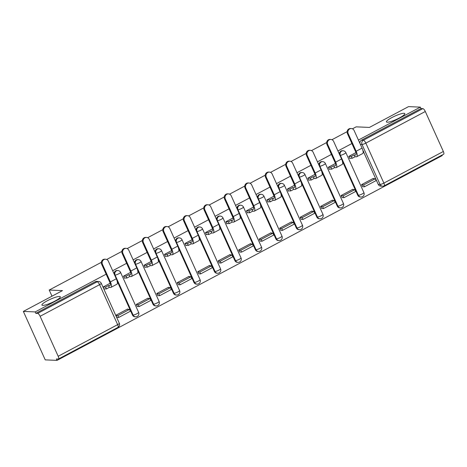 <?xml version="1.0" encoding="UTF-8"?>
<svg xmlns="http://www.w3.org/2000/svg" width="467" height="467" viewBox="0 0 467 467"><rect width="100%" height="100%" fill="white"/><g stroke="black" fill="none" stroke-linecap="round" stroke-linejoin="round"><path stroke-width="0.7" d="M59.531 296.446A10.087 1.821 155.7 0 1 60.319 296.761A10.087 1.821 155.7 0 1 53.442 301.84A10.087 1.821 155.7 0 1 42.725 305.377A10.087 1.821 155.7 0 1 41.937 305.062A10.087 1.821 155.7 0 1 48.819 299.989A10.087 1.821 155.7 0 1 59.531 296.446M404.019 113.294A10.087 1.821 155.7 0 1 404.807 113.609A10.087 1.821 155.7 0 1 397.925 118.682A10.087 1.821 155.7 0 1 387.213 122.226A10.087 1.821 155.7 0 1 386.419 121.91A10.087 1.821 155.7 0 1 393.302 116.838A10.087 1.821 155.7 0 1 404.019 113.294M117.923 282.815L132.47 315.027L133.124 315.056L115.075 275.075A3.152 2.919 -87.5 0 1 117.83 270.527L117.176 270.504A3.152 2.919 92.5 0 0 114.141 274.001M138.407 271.928L152.948 304.14L153.602 304.169L135.553 264.188A3.152 2.919 -87.5 0 1 138.314 259.64L137.66 259.611A3.152 2.919 92.5 0 0 134.619 263.108M158.885 261.035L173.432 293.253L174.086 293.276L156.031 253.295A3.152 2.919 -87.5 0 1 158.792 248.753L158.138 248.724A3.152 2.919 92.5 0 0 155.102 252.221M179.369 250.149L193.91 282.36L194.564 282.389L176.514 242.408A3.152 2.919 -87.5 0 1 179.275 237.866L178.622 237.837A3.152 2.919 92.5 0 0 175.58 241.334M199.847 239.262L214.388 271.473L215.042 271.502L196.992 231.521A3.152 2.919 -87.5 0 1 199.753 226.974L199.1 226.944A3.152 2.919 92.5 0 0 196.058 230.447M220.325 228.375L234.872 260.586L235.526 260.615L217.47 220.634A3.152 2.919 -87.5 0 1 220.231 216.087L219.578 216.058A3.152 2.919 92.5 0 0 216.542 219.554M240.809 217.482L255.35 249.693L256.004 249.722L237.954 209.741A3.152 2.919 -87.5 0 1 240.715 205.2L240.061 205.171A3.152 2.919 92.5 0 0 237.02 208.667M261.286 206.595L275.828 238.806L276.487 238.835L258.432 198.854A3.152 2.919 -87.5 0 1 261.193 194.307L260.539 194.284A3.152 2.919 92.5 0 0 257.498 197.78M281.764 195.708L296.312 227.919L296.965 227.949L278.91 187.968A3.152 2.919 -87.5 0 1 281.671 183.42L281.017 183.391A3.152 2.919 92.5 0 0 277.982 186.888M302.248 184.815L316.789 217.032L317.443 217.056L299.394 177.075A3.152 2.919 -87.5 0 1 302.155 172.533L301.501 172.504A3.152 2.919 92.5 0 0 298.46 176.001M322.726 173.928L337.273 206.14L337.927 206.169L319.872 166.188A3.152 2.919 -87.5 0 1 322.633 161.64L321.979 161.617A3.152 2.919 92.5 0 0 318.943 165.114M343.204 163.041L357.751 195.253L358.405 195.282L340.355 155.301A3.152 2.919 -87.5 0 1 343.111 150.753L342.457 150.724A3.152 2.919 92.5 0 0 339.421 154.221M106.143 274.187L35.177 311.921L23.35 311.413L45.229 359.87L57.056 360.378L442.243 155.587L442.016 155.079M352.451 128.822L356.158 126.855L369.409 127.421L408.532 106.622L420.364 107.13L358.423 140.059M351.902 143.527L337.945 150.952M331.424 154.414L317.461 161.839M310.946 165.306L296.983 172.726M290.462 176.193L276.505 183.613M269.984 187.08L256.021 194.505M249.506 197.967L235.543 205.392M229.023 208.86L215.059 216.279M208.545 219.747L194.581 227.172M188.061 230.634L174.103 238.059M167.583 241.527L153.62 248.946M147.105 252.413L133.142 259.833M126.621 263.3L112.664 270.726M23.35 311.413L62.473 290.614L49.216 290.042L101.368 262.314M106.692 259.489L121.846 251.427M127.17 248.596L142.33 240.54M147.654 237.709L162.808 229.653M168.132 226.822L183.292 218.76M188.61 215.929L203.77 207.873M209.093 205.042L224.248 196.986M229.571 194.155L244.731 186.094M250.049 183.268L265.209 175.207M270.533 172.376L285.687 164.32M291.011 161.489L306.171 153.433M311.489 150.602L326.649 142.54M331.973 139.709L347.127 131.653M57.056 360.378L56.419 358.965L58.264 359.041A3.152 1.045 -118 0 0 58.468 359A3.152 1.045 -118 0 0 58.177 356.268L40.121 316.287A3.152 1.045 -118 0 0 37.658 313.41L97.13 281.794A3.152 2.919 -87.5 0 1 98.543 281.467L96.698 281.391A3.152 2.919 -87.5 0 0 95.286 281.712L97.13 281.794A3.152 1.045 -118 0 1 99.594 284.672L40.121 316.287M35.177 311.921L35.819 313.334L37.658 313.41M378.229 184.366L380.074 184.442A3.152 2.919 -87.5 0 0 382.566 186.199L380.722 186.117A3.152 2.919 -87.5 0 1 378.229 184.366L363.688 152.154M420.364 107.13L421.001 108.542L422.845 108.624A3.152 1.045 62 0 1 425.309 111.496L443.358 151.477A3.152 1.045 62 0 1 443.65 154.209L384.178 185.831A3.152 1.045 62 0 0 383.886 183.099L443.358 151.477M355.895 152.616L348.826 156.375L349.783 158.494L350.332 158.202M373.542 178.668L373.402 178.347L361.581 184.628L362.608 186.712M353.064 189.561L352.918 189.24L341.103 195.521L342.124 197.605M335.417 163.503L328.348 167.262L329.305 169.381L329.848 169.095M332.586 200.448L332.44 200.127L320.625 206.408L321.646 208.492M314.939 174.395L307.864 178.155L308.821 180.274L309.37 179.982M312.102 211.335L311.956 211.014L300.141 217.295L301.168 219.379M294.455 185.282L287.386 189.042L288.343 191.161L288.892 190.869M291.624 222.222L291.478 221.901L279.663 228.188L280.685 230.272M273.977 196.169L266.908 199.929L267.86 202.048L268.408 201.756M271.146 233.115L271 232.794L259.185 239.075L260.207 241.159M253.499 207.056L246.424 210.821L247.382 212.94L247.93 212.648M250.662 244.002L250.516 243.681L238.701 249.962L239.723 252.046M233.015 217.949L225.946 221.708L226.904 223.827L227.452 223.535M230.184 254.889L230.038 254.568L218.223 260.849L219.245 262.933M212.538 228.836L205.462 232.595L206.42 234.714L206.969 234.422M209.701 265.781L209.56 265.46L197.745 271.741L198.767 273.825M192.06 239.723L184.985 243.482L185.942 245.601L186.491 245.315M189.223 276.668L189.077 276.347L177.262 282.628L178.283 284.712M171.576 250.616L164.507 254.375L165.464 256.494L166.007 256.202M168.745 287.555L168.599 287.234L156.784 293.515L157.805 295.599M151.098 261.502L144.023 265.262L144.98 267.381L145.529 267.089M148.261 298.442L148.121 298.121L136.3 304.408L137.327 306.492M130.614 272.389L123.545 276.149L124.502 278.268L125.051 277.976M127.783 309.335L127.637 309.014L115.822 315.295L116.843 317.379M51.989 296.183L49.216 290.042M110.136 283.276L103.067 287.042L104.024 289.161L104.567 288.869M132.47 315.027A3.152 2.919 92.5 0 0 134.963 316.784L135.617 316.807A3.152 2.919 -87.5 0 1 133.124 315.056A3.152 0.566 -24.3 0 0 136.936 313.713A3.152 0.566 -24.3 0 0 138.623 312.365A3.152 3.152 0 0 1 135.617 316.807M152.948 304.14A3.152 2.919 92.5 0 0 155.441 305.891L156.095 305.92A3.152 2.919 -87.5 0 1 153.602 304.169A3.152 0.566 -24.3 0 0 157.42 302.82A3.152 0.566 -24.3 0 0 159.101 301.472A3.152 3.152 0 0 1 156.095 305.92M173.432 293.253A3.152 2.919 92.5 0 0 175.919 295.004L176.573 295.033A3.152 2.919 -87.5 0 1 174.086 293.276A3.152 0.566 -24.3 0 0 177.898 291.933A3.152 0.566 -24.3 0 0 179.585 290.585A3.152 3.152 0 0 1 176.573 295.033M193.91 282.36A3.152 2.919 92.5 0 0 196.403 284.117L197.056 284.14A3.152 2.919 -87.5 0 1 194.564 282.389A3.152 0.566 -24.3 0 0 198.376 281.046A3.152 0.566 -24.3 0 0 200.063 279.698A3.152 3.152 0 0 1 197.056 284.14M214.388 271.473A3.152 2.919 92.5 0 0 216.881 273.224L217.534 273.253A3.152 2.919 -87.5 0 1 215.042 271.502A3.152 0.566 -24.3 0 0 218.86 270.154A3.152 0.566 -24.3 0 0 220.541 268.811A3.152 3.152 0 0 1 217.534 273.253M234.872 260.586A3.152 2.919 92.5 0 0 237.359 262.337L238.012 262.366A3.152 2.919 -87.5 0 1 235.526 260.615A3.152 0.566 -24.3 0 0 239.338 259.267A3.152 0.566 -24.3 0 0 241.025 257.918A3.152 3.152 0 0 1 238.012 262.366M255.35 249.693A3.152 2.919 92.5 0 0 257.842 251.45L258.496 251.48A3.152 2.919 -87.5 0 1 256.004 249.722A3.152 0.566 -24.3 0 0 259.821 248.38A3.152 0.566 -24.3 0 0 261.502 247.031A3.152 3.152 0 0 1 258.496 251.48M275.828 238.806A3.152 2.919 92.5 0 0 278.32 240.558L278.974 240.587A3.152 2.919 -87.5 0 1 276.487 238.835A3.152 0.566 -24.3 0 0 280.299 237.493A3.152 0.566 -24.3 0 0 281.98 236.144A3.152 3.152 0 0 1 278.974 240.587M296.312 227.919A3.152 2.919 92.5 0 0 298.804 229.671L299.458 229.7A3.152 2.919 -87.5 0 1 296.965 227.949A3.152 0.566 -24.3 0 0 300.777 226.6A3.152 0.566 -24.3 0 0 302.464 225.252A3.152 3.152 0 0 1 299.458 229.7M316.789 217.032A3.152 2.919 92.5 0 0 319.282 218.784L319.936 218.813A3.152 2.919 -87.5 0 1 317.443 217.056A3.152 0.566 -24.3 0 0 321.261 215.713A3.152 0.566 -24.3 0 0 322.942 214.365A3.152 3.152 0 0 1 319.936 218.813M337.273 206.14A3.152 2.919 92.5 0 0 339.76 207.897L340.414 207.92A3.152 2.919 -87.5 0 1 337.927 206.169A3.152 0.566 -24.3 0 0 341.739 204.826A3.152 0.566 -24.3 0 0 343.426 203.478A3.152 3.152 0 0 1 340.414 207.92M357.751 195.253A3.152 2.919 92.5 0 0 360.244 197.004L360.898 197.033A3.152 2.919 -87.5 0 1 358.405 195.282A3.152 0.566 -24.3 0 0 362.217 193.933A3.152 0.566 -24.3 0 0 363.904 192.585A3.152 3.152 0 0 1 360.898 197.033M35.819 313.334L95.286 281.712M421.001 108.542L361.528 140.164A3.152 2.919 92.5 0 0 359.899 143.334M347.436 133.632A3.543 3.281 -87.5 0 1 350.542 128.518L351.312 128.548A3.543 3.281 92.5 0 0 348.207 133.661L356.152 151.25A6.304 2.09 62 0 1 356.73 156.714A6.304 2.09 62 0 1 356.321 156.801L355.048 156.749L354.214 154.91L355.492 154.962A4.256 1.413 -118 0 0 355.772 154.91A4.256 1.413 -118 0 0 355.375 151.22L347.436 133.632L348.207 133.661M356.73 156.714L362.637 153.573A6.304 2.09 62 0 0 362.059 148.109L354.114 130.521A3.543 3.281 92.5 0 0 351.312 128.548M348.89 156.34L351.33 156.445L352.159 158.284L355.048 156.749M351.33 156.445L354.214 154.91M362.865 150.31L363.84 152.073L363.163 152.429M364.447 186.794L376.133 180.583L375.305 178.744L363.618 184.955L364.447 186.794L362.52 186.712M361.692 184.874L363.618 184.955M372.853 178.639L375.305 178.744M352.159 158.284L349.637 158.173M326.953 144.519A3.543 3.281 -87.5 0 1 330.064 139.405L330.834 139.44A3.543 3.281 92.5 0 0 327.729 144.554L335.668 162.142A6.304 2.09 62 0 1 336.252 167.606A6.304 2.09 62 0 1 335.843 167.688L334.565 167.635L333.736 165.797L335.014 165.855A4.256 1.413 -118 0 0 335.288 165.797A4.256 1.413 -118 0 0 334.897 162.107L326.953 144.519L327.729 144.554M336.252 167.606L342.159 164.466A6.304 2.09 62 0 0 341.575 159.002L333.636 141.413A3.543 3.281 92.5 0 0 330.834 139.44M328.412 167.227L330.846 167.332L331.675 169.171L334.565 167.635M330.846 167.332L333.736 165.797M342.387 161.203L343.362 162.96L342.679 163.322M343.969 197.681L355.65 191.47L354.821 189.637L343.14 195.848L343.969 197.681L342.042 197.599M341.214 195.766L343.14 195.848M352.369 189.526L354.821 189.637M331.675 169.171L329.159 169.06M306.475 155.406A3.543 3.281 -87.5 0 1 309.58 150.292L310.357 150.327A3.543 3.281 92.5 0 0 307.245 155.441L315.19 173.029A6.304 2.09 62 0 1 315.774 178.493A6.304 2.09 62 0 1 315.365 178.581L314.087 178.522L313.258 176.689L314.536 176.742A4.256 1.413 -118 0 0 314.811 176.684A4.256 1.413 -118 0 0 314.419 172.994L306.475 155.406L307.245 155.441M315.774 178.493L321.681 175.353A6.304 2.09 62 0 0 321.098 169.889L313.159 152.3A3.543 3.281 92.5 0 0 310.357 150.327M307.928 178.12L310.368 178.225L311.197 180.058L314.087 178.522M310.368 178.225L313.258 176.689M321.903 172.09L322.884 173.847L322.201 174.209M323.491 208.574L335.172 202.357L334.343 200.524L322.656 206.735L323.491 208.574L321.565 208.486M320.736 206.653L322.656 206.735M331.891 200.419L334.343 200.524M311.197 180.058L308.675 179.953M285.997 166.299A3.543 3.281 -87.5 0 1 289.102 161.185L289.873 161.214A3.543 3.281 92.5 0 0 286.767 166.328L294.712 183.916A6.304 2.09 62 0 1 295.29 189.38A6.304 2.09 62 0 1 294.881 189.468L293.603 189.409L292.774 187.576L294.052 187.629A4.256 1.413 -118 0 0 294.327 187.571A4.256 1.413 -118 0 0 293.936 183.887L285.997 166.299L286.767 166.328M295.29 189.38L301.197 186.24A6.304 2.09 62 0 0 300.62 180.776L292.675 163.187A3.543 3.281 92.5 0 0 289.873 161.214M287.45 189.007L289.89 189.112L290.719 190.95L293.603 189.409M289.89 189.112L292.774 187.576M301.425 182.976L302.4 184.734L301.723 185.095M303.007 219.461L314.694 213.25L313.865 211.411L302.178 217.622L303.007 219.461L301.081 219.379M300.252 217.54L302.178 217.622M311.413 211.306L313.865 211.411M290.719 190.95L288.197 190.84M265.513 177.186A3.543 3.281 -87.5 0 1 268.618 172.072L269.395 172.107A3.543 3.281 92.5 0 0 266.289 177.215L274.228 194.809A6.304 2.09 62 0 1 274.812 200.273A6.304 2.09 62 0 1 274.403 200.355L273.125 200.302L272.296 198.463L273.574 198.522A4.256 1.413 -118 0 0 273.849 198.463A4.256 1.413 -118 0 0 273.458 194.774L265.513 177.186L266.289 177.215M274.812 200.273L280.72 197.132A6.304 2.09 62 0 0 280.136 191.668L272.197 174.074A3.543 3.281 92.5 0 0 269.395 172.107M266.972 199.894L269.406 199.999L270.235 201.837L273.125 200.302M269.406 199.999L272.296 198.463M280.947 193.863L281.922 195.626L281.239 195.988M282.529 230.348L294.21 224.137L293.381 222.298L281.7 228.515L282.529 230.348L280.603 230.266M279.774 228.427L281.7 228.515M290.929 222.193L293.381 222.298M270.235 201.837L267.719 201.726M245.035 188.073A3.543 3.281 -87.5 0 1 248.14 182.959L248.911 182.994A3.543 3.281 92.5 0 0 245.805 188.108L253.75 205.696A6.304 2.09 62 0 1 254.334 211.16A6.304 2.09 62 0 1 253.925 211.242L252.647 211.189L251.818 209.35L253.096 209.409A4.256 1.413 -118 0 0 253.371 209.35A4.256 1.413 -118 0 0 252.974 205.661L245.035 188.073L245.805 188.108M254.334 211.16L260.242 208.019A6.304 2.09 62 0 0 259.658 202.555L251.713 184.967A3.543 3.281 92.5 0 0 248.911 182.994M246.488 210.786L248.929 210.886L249.757 212.724L252.647 211.189M248.929 210.886L251.818 209.35M260.463 204.756L261.444 206.513L260.761 206.875M262.045 241.235L273.732 235.024L272.903 233.191L261.216 239.402L262.045 241.235L260.125 241.153M259.296 239.32L261.216 239.402M270.451 233.086L272.903 233.191M249.757 212.724L247.236 212.619M224.557 198.96A3.543 3.281 -87.5 0 1 227.662 193.846L228.433 193.881A3.543 3.281 92.5 0 0 225.327 198.995L233.267 216.583A6.304 2.09 62 0 1 233.85 222.047A6.304 2.09 62 0 1 233.442 222.134L232.163 222.076L231.334 220.243L232.613 220.296A4.256 1.413 -118 0 0 232.887 220.237A4.256 1.413 -118 0 0 232.496 216.548L224.557 198.96L225.327 198.995M233.85 222.047L239.758 218.906A6.304 2.09 62 0 0 239.18 213.442L231.235 195.854A3.543 3.281 92.5 0 0 228.433 193.881M226.01 221.673L228.451 221.778L229.279 223.611L232.163 222.076M228.451 221.778L231.334 220.243M239.985 215.643L240.96 217.4L240.283 217.762M241.567 252.127L253.254 245.916L252.425 244.078L240.738 250.289L241.567 252.127L239.641 252.046M238.812 250.207L240.738 250.289M249.968 243.972L252.425 244.078M229.279 223.611L226.758 223.506M204.073 209.852A3.543 3.281 -87.5 0 1 207.179 204.739L207.955 204.768A3.543 3.281 92.5 0 0 204.85 209.881L212.789 227.47A6.304 2.09 62 0 1 213.372 232.934A6.304 2.09 62 0 1 212.964 233.021L211.685 232.969L210.856 231.13L212.135 231.183A4.256 1.413 -118 0 0 212.409 231.13A4.256 1.413 -118 0 0 212.018 227.441L204.073 209.852L204.85 209.881M213.372 232.934L219.28 229.793A6.304 2.09 62 0 0 218.696 224.329L210.757 206.741A3.543 3.281 92.5 0 0 207.955 204.768M205.533 232.56L207.967 232.665L208.796 234.504L211.685 232.969M207.967 232.665L210.856 231.13M219.508 226.53L220.482 228.293L219.799 228.649M221.089 263.014L232.77 256.803L231.941 254.964L220.261 261.176L221.089 263.014L219.163 262.933M218.334 261.094L220.261 261.176M229.49 254.859L231.941 254.964M208.796 234.504L206.28 234.393M183.595 220.739A3.543 3.281 -87.5 0 1 186.701 215.626L187.471 215.661A3.543 3.281 92.5 0 0 184.366 220.774L192.311 238.363A6.304 2.09 62 0 1 192.889 243.827A6.304 2.09 62 0 1 192.486 243.908L191.207 243.856L190.378 242.017L191.651 242.075A4.256 1.413 -118 0 0 191.931 242.017A4.256 1.413 -118 0 0 191.534 238.328L183.595 220.739L184.366 220.774M192.889 243.827L198.796 240.686A6.304 2.09 62 0 0 198.218 235.222L190.273 217.634A3.543 3.281 92.5 0 0 187.471 215.661M185.049 243.447L187.489 243.552L188.318 245.391L191.207 243.856M187.489 243.552L190.378 242.017M199.024 237.423L199.999 239.18L199.321 239.542M200.606 273.901L212.292 267.69L211.463 265.857L199.777 272.068L200.606 273.901L198.679 273.82M197.85 271.987L199.777 272.068M209.012 265.752L211.463 265.857M188.318 245.391L185.796 245.28M163.117 231.626A3.543 3.281 -87.5 0 1 166.223 226.513L166.993 226.548A3.543 3.281 92.5 0 0 163.888 231.661L171.827 249.25A6.304 2.09 62 0 1 172.411 254.713A6.304 2.09 62 0 1 172.002 254.801L170.724 254.743L169.895 252.91L171.173 252.962A4.256 1.413 -118 0 0 171.447 252.904A4.256 1.413 -118 0 0 171.056 249.215L163.117 231.626L163.888 231.661M172.411 254.713L178.318 251.573A6.304 2.09 62 0 0 177.734 246.109L169.795 228.521A3.543 3.281 92.5 0 0 166.993 226.548M164.571 254.34L167.005 254.445L167.834 256.278L170.724 254.743M167.005 254.445L169.895 252.91M178.546 248.31L179.521 250.067L178.838 250.429M180.128 284.794L191.814 278.577L190.985 276.744L179.299 282.955L180.128 284.794L178.201 284.707M177.372 282.874L179.299 282.955M188.528 276.639L190.985 276.744M167.834 256.278L165.318 256.173M142.633 242.519A3.543 3.281 -87.5 0 1 145.739 237.405L146.515 237.434A3.543 3.281 92.5 0 0 143.41 242.548L151.349 260.137A6.304 2.09 62 0 1 151.933 265.6A6.304 2.09 62 0 1 151.524 265.688L150.246 265.635L149.417 263.797L150.695 263.849A4.256 1.413 -118 0 0 150.969 263.791A4.256 1.413 -118 0 0 150.578 260.107L142.633 242.519L143.41 242.548M151.933 265.6L157.84 262.46A6.304 2.09 62 0 0 157.256 256.996L149.317 239.408A3.543 3.281 92.5 0 0 146.515 237.434M144.093 265.227L146.527 265.332L147.356 267.171L150.246 265.635M146.527 265.332L149.417 263.797M158.062 259.197L159.043 260.954L158.36 261.316M159.65 295.681L171.331 289.47L170.502 287.631L158.821 293.842L159.65 295.681L157.723 295.599M156.894 293.761L158.821 293.842M168.05 287.526L170.502 287.631M147.356 267.171L144.834 267.06M122.156 253.406A3.543 3.281 -87.5 0 1 125.261 248.292L126.032 248.327A3.543 3.281 92.5 0 0 122.926 253.441L130.871 271.029A6.304 2.09 62 0 1 131.449 276.493A6.304 2.09 62 0 1 131.04 276.575L129.768 276.522L128.933 274.684L130.211 274.742A4.256 1.413 -118 0 0 130.491 274.684A4.256 1.413 -118 0 0 130.095 270.994L122.156 253.406L122.926 253.441M131.449 276.493L137.356 273.353A6.304 2.09 62 0 0 136.778 267.889L128.834 250.294A3.543 3.281 92.5 0 0 126.032 248.327M123.609 276.114L126.049 276.219L126.878 278.058L129.768 276.522M126.049 276.219L128.933 274.684M137.584 270.084L138.559 271.847L137.882 272.208M139.166 306.568L150.853 300.357L150.024 298.518L138.337 304.735L139.166 306.568L137.24 306.486M136.411 304.647L138.337 304.735M147.572 298.413L150.024 298.518M126.878 278.058L124.356 277.947M101.672 264.293A3.543 3.281 -87.5 0 1 104.783 259.179L105.554 259.214A3.543 3.281 92.5 0 0 102.448 264.328L110.387 281.916A6.304 2.09 62 0 1 110.971 287.38A6.304 2.09 62 0 1 110.562 287.462L109.284 287.409L108.455 285.57L109.733 285.629A4.256 1.413 -118 0 0 110.008 285.57A4.256 1.413 -118 0 0 109.617 281.881L101.672 264.293L102.448 264.328M110.971 287.38L116.878 284.24A6.304 2.09 62 0 0 116.295 278.776L108.356 261.187A3.543 3.281 92.5 0 0 105.554 259.214M103.131 287.007L105.565 287.112L106.394 288.945L109.284 287.409M105.565 287.112L108.455 285.57M117.106 280.976L118.081 282.733L117.398 283.095M118.688 317.455L130.369 311.244L129.54 309.411L117.859 315.622L118.688 317.455L116.762 317.373M115.933 315.54L117.859 315.622M127.088 309.306L129.54 309.411M106.394 288.945L103.878 288.839M58.177 356.268L117.649 324.653L99.594 284.672A3.152 0.566 -24.3 0 0 101.281 283.323A3.152 3.152 0 0 0 98.543 281.467M425.309 111.496L365.836 143.118L383.886 183.099A3.152 0.566 155.7 0 1 380.074 184.442L362.024 144.461A3.152 2.919 -87.5 0 1 363.373 140.24L422.845 108.624M360.378 144.391L362.024 144.461A3.152 0.566 155.7 0 0 365.836 143.118A3.152 1.045 -118 0 0 363.373 140.24L361.528 140.164M114.619 275.057L115.075 275.075A3.152 0.566 -24.3 0 0 118.887 273.732A3.152 0.566 155.7 0 0 120.568 272.384A3.152 3.152 0 0 0 117.83 270.527M135.097 264.164L135.553 264.188A3.152 0.566 -24.3 0 0 139.364 262.839A3.152 0.566 155.7 0 0 141.052 261.491A3.152 3.152 0 0 0 138.314 259.64M155.575 253.277L156.031 253.295A3.152 0.566 -24.3 0 0 159.848 251.952A3.152 0.566 155.7 0 0 161.529 250.604A3.152 3.152 0 0 0 158.792 248.753M176.059 242.391L176.514 242.408A3.152 0.566 -24.3 0 0 180.326 241.065A3.152 0.566 155.7 0 0 182.013 239.717A3.152 3.152 0 0 0 179.275 237.866M196.537 231.498L196.992 231.521A3.152 0.566 -24.3 0 0 200.804 230.173A3.152 0.566 155.7 0 0 202.491 228.824A3.152 3.152 0 0 0 199.753 226.974M217.015 220.611L217.47 220.634A3.152 0.566 -24.3 0 0 221.288 219.286A3.152 0.566 155.7 0 0 222.969 217.937A3.152 3.152 0 0 0 220.231 216.087M237.499 209.724L237.954 209.741A3.152 0.566 -24.3 0 0 241.766 208.399A3.152 0.566 155.7 0 0 243.453 207.05A3.152 3.152 0 0 0 240.715 205.2M257.977 198.837L258.432 198.854A3.152 0.566 -24.3 0 0 262.244 197.512A3.152 0.566 155.7 0 0 263.931 196.163A3.152 3.152 0 0 0 261.193 194.307M278.46 187.944L278.91 187.968A3.152 0.566 -24.3 0 0 282.728 186.619A3.152 0.566 155.7 0 0 284.409 185.271A3.152 3.152 0 0 0 281.671 183.42M298.938 177.057L299.394 177.075A3.152 0.566 -24.3 0 0 303.206 175.732A3.152 0.566 155.7 0 0 304.893 174.384A3.152 3.152 0 0 0 302.155 172.533M319.416 166.17L319.872 166.188A3.152 0.566 -24.3 0 0 323.689 164.845A3.152 0.566 155.7 0 0 325.371 163.497A3.152 3.152 0 0 0 322.633 161.64M339.9 155.278L340.355 155.301A3.152 0.566 -24.3 0 0 344.167 153.952A3.152 0.566 155.7 0 0 345.849 152.604A3.152 3.152 0 0 0 343.111 150.753M119.33 323.304A3.152 0.566 -24.3 0 1 117.649 324.653A3.152 1.045 62 0 1 117.941 327.385A3.152 3.152 0 0 0 119.33 323.304L101.281 283.323M355.971 154.711L355.492 154.962M362.059 148.109L356.152 151.25M335.493 165.598L335.014 165.855M341.575 159.002L335.668 162.142M315.009 176.491L314.536 176.742M321.098 169.889L315.19 173.029M294.531 187.378L294.052 187.629M300.62 180.776L294.712 183.916M274.053 198.265L273.574 198.522M280.136 191.668L274.228 194.809M253.569 209.152L253.096 209.409M259.658 202.555L253.75 205.696M233.091 220.045L232.613 220.296M239.18 213.442L233.267 216.583M212.613 230.931L212.135 231.183M218.696 224.329L212.789 227.47M192.13 241.818L191.651 242.075M198.218 235.222L192.311 238.363M171.652 252.711L171.173 252.962M177.734 246.109L171.827 249.25M151.168 263.598L150.695 263.849M157.256 256.996L151.349 260.137M130.69 274.485L130.211 274.742M136.778 267.889L130.871 271.029M110.212 285.372L109.733 285.629M116.295 278.776L110.387 281.916M345.849 152.604L363.904 192.585M325.371 163.497L343.426 203.478M304.893 174.384L322.942 214.365M284.409 185.271L302.464 225.252M263.931 196.163L281.98 236.144M243.453 207.05L261.502 247.031M222.969 217.937L241.025 257.918M202.491 228.824L220.541 268.811M182.013 239.717L200.063 279.698M161.529 250.604L179.585 290.585M141.052 261.491L159.101 301.472M120.568 272.384L138.623 312.365M58.468 359L117.941 327.385M382.566 186.199A3.152 3.152 0 0 0 384.178 185.831"/></g></svg>
